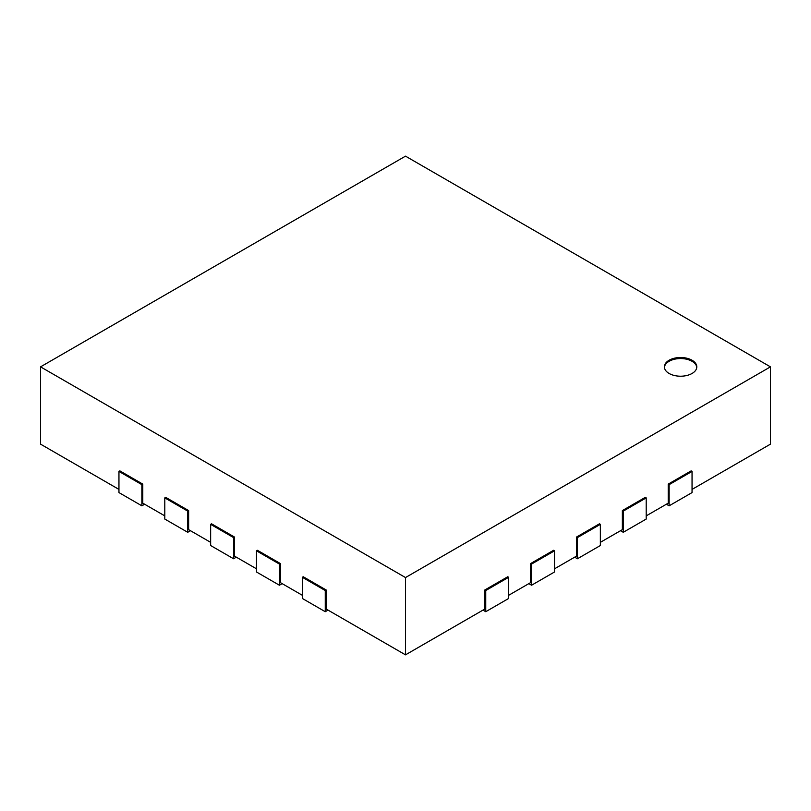 <?xml version="1.0" encoding="UTF-8"?>
<svg xmlns="http://www.w3.org/2000/svg" width="811" height="811" viewBox="0 0 811 811"><rect width="100%" height="100%" fill="white"/><g stroke="black" fill="none" stroke-linecap="round" stroke-linejoin="round"><path stroke-width="1.22" d="M664.402 367.383A16.21 9.357 180 0 1 669.126 361.29A16.21 9.357 180 0 1 686.37 359.172A16.21 9.357 180 0 1 696.771 367.383M669.126 360.236A16.21 9.357 180 0 1 686.795 358.209A16.21 9.357 180 0 1 696.801 366.856A16.21 9.357 180 0 1 680.591 376.213A16.21 9.357 180 0 1 664.381 366.856A16.21 9.357 180 0 1 669.126 360.236M770.45 366.856L405.5 577.554L40.55 366.856L405.5 156.148L770.45 366.856L770.45 444.144L692.047 489.408M668.213 484.116L691.134 470.877L692.047 471.414L669.126 484.643L668.213 484.116L668.213 503.175L646.205 515.877M622.361 510.585L645.282 497.356L646.205 497.883L623.274 511.112L622.361 510.585L622.361 529.644L600.353 542.346M576.509 537.054L599.441 523.825L600.353 524.352L577.432 537.581L576.509 537.054L576.509 556.113L554.501 568.825M530.668 563.523L553.589 550.294L554.501 550.821L531.58 564.061L530.668 563.523L530.668 582.582L508.659 595.294M484.816 589.992L507.737 576.763L508.659 577.29L485.738 590.53L484.816 589.992L484.816 609.051L405.5 654.852L405.5 577.554M405.5 654.852L326.184 609.051L326.184 589.992L303.263 576.763L302.341 577.29L325.262 590.53L326.184 589.992M118.953 489.408L40.55 444.144L40.55 366.856M142.787 484.116L119.866 470.877L118.953 471.414L141.874 484.643L142.787 484.116L142.787 503.175L164.795 515.877M188.639 510.585L165.718 497.356L164.795 497.883L187.726 511.112L188.639 510.585L188.639 529.644L210.647 542.346M234.491 537.054L211.559 523.825L210.647 524.352L233.568 537.581L234.491 537.054L234.491 556.113L256.499 568.825M280.332 563.523L257.411 550.294L256.499 550.821L279.42 564.061L280.332 563.523L280.332 582.582L302.341 595.294M482.981 610.115L485.738 611.707L485.738 590.53M485.738 611.707L508.659 598.467L508.659 577.29M528.833 583.646L531.58 585.228L531.58 564.061M531.58 585.228L554.501 571.998L554.501 550.821M574.675 557.177L577.432 558.759L577.432 537.581M577.432 558.759L600.353 545.529L600.353 524.352M620.527 530.708L623.274 532.29L623.274 511.112M623.274 532.29L646.205 519.06L646.205 497.883M666.378 504.229L669.126 505.821L669.126 484.643M669.126 505.821L692.047 492.591L692.047 471.414M302.341 577.29L302.341 598.467L325.262 611.707L328.019 610.115M325.262 611.707L325.262 590.53M256.499 550.821L256.499 571.998L279.42 585.228L282.167 583.646M279.42 585.228L279.42 564.061M210.647 524.352L210.647 545.529L233.568 558.759L236.325 557.177M233.568 558.759L233.568 537.581M164.795 497.883L164.795 519.06L187.726 532.29L190.473 530.708M187.726 532.29L187.726 511.112M118.953 471.414L118.953 492.591L141.874 505.821L144.622 504.229M141.874 505.821L141.874 484.643"/></g></svg>
